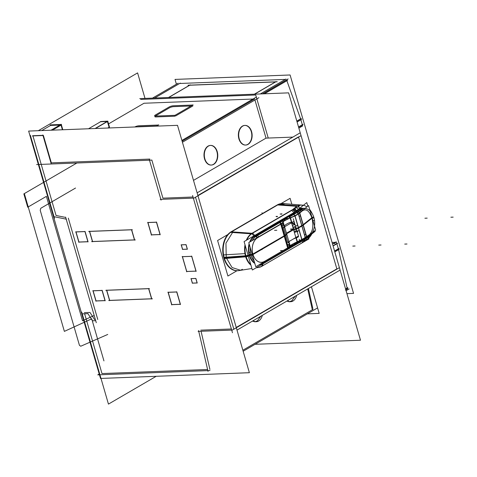 <?xml version="1.0" encoding="UTF-8"?>
<svg xmlns="http://www.w3.org/2000/svg" width="477" height="477" viewBox="0 0 477 477"><rect width="100%" height="100%" fill="white"/><g stroke="black" fill="none" stroke-linecap="round" stroke-linejoin="round"><path stroke-width="0.72" d="M290.541 229.079L293.373 228.966M293.415 229.115L290.684 229.222M297.964 236.312L287.744 242.256M298.53 236.24L298.137 237.069A10.917 2.719 -16.2 0 1 296.295 237.796A10.917 2.719 -16.2 0 0 298.137 237.069A10.917 2.719 -16.2 0 1 296.295 237.796A10.917 2.719 -16.2 0 0 298.137 237.069L298.53 236.24L296.384 228.841A10.917 2.719 -16.2 0 0 298.435 227.797L301.875 239.627L305.274 237.653L301.834 225.818L298.435 227.797L301.834 225.818L298.399 213.982L295.001 215.962L298.435 227.797A10.917 2.719 163.8 0 1 296.384 228.841L298.53 236.24L298.137 237.069L298.53 236.24L296.384 228.841A10.917 2.719 -16.2 0 0 298.435 227.797L301.875 239.627L305.274 237.653L298.399 213.982L299.794 213.022L306.681 236.735L305.274 237.653L301.834 225.818L298.435 227.797L301.834 225.818L298.399 213.982L299.794 213.022L303.235 224.876L311.934 217.953C313.705 225.74 312.882 231.309 309.472 234.66C312.882 231.309 313.705 225.74 311.934 217.953L303.235 224.876L306.681 236.735L309.472 234.66C312.882 231.309 313.705 225.74 311.934 217.953L311.678 217.56L311.934 217.953C309.364 210.804 306.222 208.389 302.513 210.709C306.222 208.389 309.364 210.804 311.934 217.953L303.235 224.876L306.681 236.735L305.274 237.653L301.834 225.818A10.917 2.719 -16.2 0 0 303.062 225.013A10.917 2.719 163.8 0 1 301.834 225.818L298.399 213.982L295.001 215.962L301.875 239.627L297.231 241.845L296.08 237.88A10.917 2.719 -16.2 0 0 293.456 238.935A10.917 2.719 -16.2 0 1 296.08 237.88A10.917 2.719 -16.2 0 0 293.456 238.935A10.917 2.719 -16.2 0 1 296.08 237.88L297.231 241.845L296.658 242.083L297.231 241.845L297.332 243.031M293.582 229.699L297.189 242.119A10.917 2.719 -16.2 0 0 302.048 239.931L298.441 227.511A10.917 2.719 -16.2 0 1 293.582 229.699L286.635 233.76M298.381 227.612L299.186 230.373L294.518 232.508L294.249 231.578L296.831 230.385L296.33 228.662M296.354 228.751L297.165 231.542M294.452 223.731L294.774 224.81L294.434 223.785L291.668 222.699L290.29 217.959L295.001 215.962L298.435 227.797A10.917 2.719 163.8 0 1 296.384 228.841L295.168 224.655L296.384 228.841A10.917 2.719 -16.2 0 0 298.435 227.797L301.875 239.627L297.231 241.845L296.08 237.88L297.231 241.845L296.658 242.083L296.628 243.3L296.658 242.083L293.111 244.963L290.249 245.78M290.606 229.312L293.438 229.198M294.887 224.846A0.936 0.638 87.8 0 0 294.488 224.268M291.733 222.896L294.112 224.327M291.733 223.331L291.328 223.17L291.668 222.699L294.434 223.785L291.167 222.479L294.434 223.785L294.774 224.81L294.434 223.785L291.668 222.699L291.328 223.17L291.733 223.331L291.03 223.051L291.733 223.331L291.328 223.17L291.668 222.699L291.03 223.051M291.292 223.164L291.65 222.664M291.721 222.676L291.143 222.419M291.203 222.473L289.998 222.443M291.167 222.479L290.034 222.461A10.917 2.719 163.8 0 0 284.364 226.044A10.917 2.719 163.8 0 1 290.034 222.461A10.917 2.719 163.8 0 0 284.364 226.044A10.917 2.719 163.8 0 1 290.034 222.461L291.668 222.699L289.503 216.254L290.29 217.959L295.001 215.962L298.435 227.797L301.834 225.818A10.917 2.719 163.8 0 0 303.062 225.013M283.29 227.559L291.417 222.825M283.636 227.618L283.737 226.802A10.917 2.719 163.8 0 0 284.328 226.11A10.917 2.719 163.8 0 1 283.737 226.802A10.917 2.719 163.8 0 0 284.328 226.11A10.917 2.719 163.8 0 1 283.737 226.802L283.636 227.618L287.935 242.411L288.376 242.751A10.917 2.719 -16.2 0 0 288.961 242.066A10.917 2.719 -16.2 0 1 288.376 242.751A10.917 2.719 -16.2 0 0 288.961 242.066A10.917 2.719 -16.2 0 1 288.376 242.751L287.935 242.411L283.636 227.618L283.737 226.802L283.636 227.618L287.935 242.411L288.376 242.751L287.935 242.411M284.423 230.313L283.612 227.523M287.959 242.501L287.154 239.71M290.237 246.168L290.237 246.162A10.917 2.719 163.8 0 1 287.738 248.267L284.131 235.847M288.99 241.881L286.629 233.748A10.917 2.719 163.8 0 1 284.829 235.417L288.412 247.748L255.785 266.738L252.208 254.432L284.835 235.441M287.792 248.141L286.987 245.375M287.613 244.993L288.496 244.349L289.002 246.078L289.933 245.22L290.201 246.15M288.335 247.497L290.111 246.025L288.329 247.474M289.754 247.342L293.111 244.963L290.147 245.965L288.996 242A10.917 2.719 -16.2 0 1 289.891 241.01A10.917 2.719 -16.2 0 0 288.996 242A10.917 2.719 -16.2 0 1 289.891 241.01A10.917 2.719 -16.2 0 0 288.996 242L290.278 245.798C291.244 244.767 293.373 243.532 296.658 242.083L297.231 241.845L297.278 243.026L297.231 241.845L297.278 243.026L297.231 241.845L305.274 237.653L309.472 234.66C312.882 231.309 313.705 225.74 311.934 217.953C309.364 210.804 306.222 208.389 302.513 210.709L299.794 213.022L306.681 236.735L309.472 234.66L308.166 235.632L307.349 237.248L309.09 236.073M290.183 246.269L288.937 241.988A10.917 2.719 163.8 0 1 289.551 241.207M296.187 242.495A10.917 2.719 163.8 0 1 297.517 242L296.271 237.719A10.917 2.719 163.8 0 0 294.106 238.554M297.374 243.02L296.694 243.306M297.296 243.014L297.243 241.809L296.628 242.072M301.536 241.01A1.562 1.067 -120.2 0 0 301.947 239.997A1.562 1.067 -120.2 0 1 301.518 241.022L293.111 244.963L296.789 242.012M296.402 243.437L297.63 243.246L300.397 241.636M309.203 235.984L310.175 235.942L305.87 238.452M309.573 234.875A1.562 1.3 53.4 0 1 309.12 236.049L306.222 238.202A1.562 1.3 53.4 0 1 306.192 238.226M306.687 237.176A1.562 1.3 53.4 0 1 306.222 238.202M309.519 234.922A1.562 1.3 53.4 0 1 309.06 236.091A1.562 1.3 53.4 0 0 309.519 234.922A1.562 1.3 53.4 0 1 308.649 236.282A1.562 1.3 53.4 0 0 309.519 234.922A1.562 1.3 53.4 0 1 308.649 236.282M305.852 238.351L306.687 236.699L305.25 237.635L304.624 239.144M304.904 239.049L306.288 238.154A1.562 1.3 -126.6 0 0 306.741 237.135A1.562 1.3 -126.6 0 1 305.864 238.351A1.562 1.3 -126.6 0 0 306.741 237.135A1.562 1.3 -126.6 0 1 305.864 238.351M304.654 239.138A1.562 1.067 59.8 0 0 305.328 237.922A1.562 1.067 59.8 0 1 304.654 239.138A1.562 1.067 59.8 0 0 305.328 237.922A1.562 1.067 59.8 0 1 304.934 239.037L306.276 238.16M301.44 241.07A1.562 1.067 -120.2 0 0 301.458 241.058A1.562 1.067 -120.2 0 0 301.875 240.032M301.935 239.543L305.226 237.629M301.458 241.058L304.988 239.001A1.562 1.067 -120.2 0 0 305.399 237.88M301.875 239.907L298.298 227.601L301.834 225.543L305.411 237.85L301.875 239.907M298.393 213.708L301.971 226.015L298.435 228.072L294.864 215.765L298.393 213.708M298.578 227.988L294.971 215.568A10.917 2.719 163.8 0 1 290.111 217.756L293.725 230.176A10.917 2.719 163.8 0 0 298.578 227.988M296.438 229.026L296.151 228.042L295.472 228.179L295.543 227.469L293.313 228.358L293.003 227.296L297.69 225.216L298.489 227.976M295.162 224.637A10.917 2.719 163.8 0 1 294.864 224.768A10.917 2.719 163.8 0 0 295.162 224.637A10.917 2.719 163.8 0 1 294.864 224.768A10.917 2.719 163.8 0 0 295.162 224.637M291.548 222.467L292.401 225.4A10.917 2.719 163.8 0 0 294.72 224.482L293.868 221.543A10.917 2.719 163.8 0 1 291.811 222.371M293.844 221.62L294.649 224.393L293.844 221.62A10.917 2.719 163.8 0 1 291.829 222.425A10.917 2.719 -16.2 0 0 293.844 221.62A10.917 2.719 -16.2 0 1 291.829 222.425A10.917 2.719 -16.2 0 0 293.844 221.62M284.751 226.706A10.917 2.719 163.8 0 0 284.578 226.986L283.099 221.9A10.917 2.719 -16.2 0 1 280.661 223.904L284.268 236.324M291.071 223.027A10.917 2.719 163.8 0 1 291.912 222.717L290.433 217.631M284.364 226.044L283.213 222.079L284.364 226.044L283.213 222.079L284.334 220.529L283.213 222.079L284.364 226.044A10.917 2.719 163.8 0 1 290.034 222.461M284.638 226.885L286.766 234.225A10.917 2.719 -16.2 0 1 284.966 235.894L252.345 254.909L248.773 242.602L281.394 223.606L284.972 235.912M283.177 222.157L281.46 223.82L283.165 222.175M283.159 221.9L283.427 222.825L282.569 223.951L283.076 225.675L282.187 226.325M281.561 226.706L280.762 223.94M284.274 236.037L252.905 254.307L284.274 236.037L280.84 224.208L257.479 237.808A12.724 8.711 87.8 0 0 252.905 254.307A12.724 8.711 87.8 0 0 264.353 261.474L287.714 247.873L284.274 236.037L252.905 254.307A12.724 8.711 87.8 0 0 264.353 261.474L287.714 247.873L280.84 224.208L257.479 237.808A12.724 8.711 87.8 0 0 252.905 254.307A12.724 8.711 87.8 0 0 264.353 261.474L287.714 247.873L284.274 236.037L252.905 254.307L284.274 236.037L280.84 224.208L257.479 237.808A12.724 8.711 87.8 0 0 252.905 254.307A12.724 8.711 87.8 0 0 264.353 261.474L287.714 247.873L280.84 224.208L257.479 237.808A12.724 8.711 87.8 0 0 252.905 254.307A12.724 8.711 87.8 0 0 264.353 261.474M263.638 263.065L260.925 263.912A14.28 9.778 -92.2 0 1 260.591 263.942A14.28 9.773 87.8 0 0 263.739 262.958A14.28 9.773 -92.2 0 1 260.597 263.936A14.28 9.773 87.8 0 0 263.739 262.958M254.116 260.997A14.28 9.778 -92.2 0 1 250.741 254.497A1.562 0.358 -14.9 0 0 252.142 254.199M264.592 261.277A12.676 8.681 -92.2 0 1 252.834 253.913M264.413 261.754A1.562 1.067 -120.2 0 1 264.002 262.863A1.562 1.067 -120.2 0 0 264.407 261.718A1.562 1.067 59.8 0 1 264.002 262.869A1.562 1.067 -120.2 0 0 264.407 261.718A1.562 1.067 59.8 0 1 264.002 262.863L261.229 263.87A14.28 9.773 -92.2 0 1 260.597 263.936A14.274 9.773 -92.2 0 0 261.265 263.864A14.274 9.773 -92.2 0 0 261.813 263.751M254.098 260.937A14.28 9.773 -92.2 0 1 250.89 254.915A1.562 0.388 -16.2 0 0 252.255 254.599A1.562 0.388 163.8 0 1 250.89 254.915A14.28 9.773 87.8 0 0 254.098 260.937A14.28 9.773 -92.2 0 1 250.89 254.915A14.28 9.773 -92.2 0 1 250.181 247.438A14.28 9.773 87.8 0 0 250.89 254.915L249.56 255.016L250.89 254.915A14.28 9.773 87.8 0 0 254.098 260.937A14.28 9.773 87.8 0 1 250.89 254.915A1.562 0.388 -16.2 0 0 252.255 254.599A1.562 0.388 163.8 0 1 250.89 254.915A14.28 9.773 -92.2 0 1 250.181 247.438A14.28 9.773 87.8 0 0 250.89 254.915A1.562 0.388 -16.2 0 0 252.255 254.599M249.447 254.593L250.807 254.491A14.274 9.773 -92.2 0 0 254.08 260.871M254.617 262.714A14.429 9.874 -92.2 0 1 249.56 255.016A14.429 9.874 -92.2 0 0 254.617 262.714A14.429 9.874 -92.2 0 1 249.56 255.016A14.429 9.874 -92.2 0 0 254.617 262.714A14.429 9.874 -92.2 0 1 249.56 255.016L249.221 255.219A14.972 10.25 87.8 0 0 254.831 263.447A14.972 10.25 87.8 0 1 249.221 255.219L249.56 255.016A14.429 9.874 -92.2 0 1 249.328 244.51A14.429 9.874 -92.2 0 0 249.56 255.016L249.221 255.219A14.972 10.25 87.8 0 0 254.831 263.447A14.972 10.25 87.8 0 1 249.221 255.219A14.972 10.25 87.8 0 0 254.831 263.447M289.843 247.235L291.101 247.038M289.927 247.217L290.201 246.239L289.938 247.205M290.01 247.11L290.326 246.025L289.956 247.181L287.935 248.916L290.01 247.11M287.094 249.358A1.562 1.067 59.8 0 0 287.786 248.237A1.562 1.067 59.8 0 1 287.094 249.358A1.562 1.067 59.8 0 0 287.786 248.237A1.562 1.067 59.8 0 1 287.363 249.262M288.233 247.849A1.562 1.067 -120.2 0 1 287.828 248.994L263.537 263.137A1.562 1.067 -120.2 0 0 263.942 261.992M263.924 261.724L265.814 260.621L265.194 262.111M296.682 242.036L292.979 245.422L296.342 243.467L290.07 247.116L292.979 245.422L296.658 242.083C293.373 243.532 291.244 244.767 290.278 245.798L293.111 244.963L292.979 245.422L293.111 244.963L290.147 245.965L288.996 242L290.147 245.965L293.111 244.963L290.225 245.834M293.051 245.393L293.111 244.963L292.902 245.482M290.147 245.965L294.553 244.254L292.979 245.422L296.628 243.3L296.658 242.083L301.875 239.627L309.472 234.66C312.882 231.309 313.705 225.74 311.934 217.953L303.235 224.876L311.934 217.953C309.364 210.804 306.222 208.389 302.513 210.709L299.794 213.022L303.235 224.876M304.368 239.365L304.457 239.663L252.345 270L248.135 255.523L249.483 254.736M293.427 229.151L286.468 233.199M259.315 264.687A14.972 10.25 87.8 0 0 262.69 263.65L303.366 239.949L262.69 263.65A14.972 10.25 87.8 0 1 259.315 264.687A14.972 10.25 87.8 0 0 262.69 263.65A14.972 10.25 87.8 0 1 259.315 264.687A14.972 10.25 87.8 0 0 262.69 263.65M248.046 255.219A2.808 0.638 165.1 0 1 245.87 255.744M249.149 254.748A14.888 10.19 87.8 0 0 254.796 263.34M259.476 264.592A14.888 10.19 87.8 0 0 262.958 263.393M245.381 255.797A17.774 12.169 87.8 0 0 250.944 265.188M256.548 267.555A17.774 12.169 87.8 0 0 258.063 267.514M246.013 256.268A2.808 0.698 -16.2 0 0 248.183 255.696A2.808 0.698 163.8 0 1 246.013 256.268A2.808 0.698 -16.2 0 0 248.183 255.696A2.808 0.698 163.8 0 1 246.013 256.268A2.808 0.698 -16.2 0 0 248.183 255.696A2.808 0.698 163.8 0 1 246.013 256.268A2.808 0.698 163.8 0 0 248.183 255.696M262.761 263.936A2.808 1.926 59.8 0 1 262.058 266.154A2.808 1.926 -120.2 0 0 262.761 263.936A2.808 1.926 59.8 0 1 262.052 266.16A2.808 1.926 -120.2 0 0 262.761 263.936M258.462 267.46A17.768 12.163 -92.2 0 1 256.566 267.543A17.768 12.163 87.8 0 0 261.581 266.327A17.768 12.163 -92.2 0 1 256.566 267.543A17.768 12.163 -92.2 0 0 261.581 266.327M238.876 270.584A20.147 13.791 -92.2 0 1 224.285 257.95L245.589 256.316A17.768 12.163 87.8 0 0 250.92 265.111A17.768 12.163 -92.2 0 1 245.589 256.316A17.768 12.163 -92.2 0 1 245.005 244.755A17.768 12.163 87.8 0 0 245.589 256.316A17.768 12.163 -92.2 0 1 245.005 244.755A17.768 12.163 -92.2 0 0 245.589 256.316L224.285 257.95A20.147 13.791 -92.2 0 1 230.29 232.657M304.254 239.776A2.808 1.926 59.8 0 1 303.551 242L261.247 266.631A2.808 1.926 59.8 0 0 261.951 264.413M301.625 243.121L303.515 242.018M301.148 243.288C302.221 242.99 302.591 242.101 302.257 240.617L304.147 239.514M303.444 240.253A2.808 1.926 59.8 0 1 302.263 242.638A2.808 1.926 59.8 0 0 303.444 240.253A2.808 1.926 59.8 0 1 302.263 242.638A2.808 1.926 59.8 0 0 303.444 240.253A2.808 1.926 59.8 0 1 302.764 242.459M260.806 266.84L309.036 238.858L307.564 239.09M236.944 270.769L227.905 276.028L222.646 257.926M339.69 270.31L237.003 330.096M299.812 133.047L197.126 192.833M232.466 332.737L192.583 195.475M236.234 327.455L336.857 268.867L236.234 327.455L336.857 268.867L298.602 137.191L336.857 268.867L236.234 327.455L336.857 268.867L298.602 137.191M298.513 136.887L197.889 195.469M195.504 197.216L233.76 328.897M139.755 98.602L288.621 92.86L360.487 340.232L255.07 344.299M312.888 308.834L313.019 309.388L312.888 308.834L313.019 309.388L242.853 350.237L313.019 309.388L312.888 308.834L313.019 309.388L242.853 350.237M292.836 137.108L266.023 138.139L254.945 100.009L266.023 138.139L292.836 137.108L266.023 138.139L292.836 137.108L266.023 138.139L254.945 100.009M252.965 99.043L144 103.247L108.553 123.883L144 103.247L252.965 99.043L144 103.247L252.965 99.043L144 103.247L108.553 123.883M99.639 373.771L97.773 374.862L210.017 370.528M317.241 308.1L243.145 351.239M207.596 369.502L101.995 373.574L207.596 369.502L101.995 373.574L207.596 369.502L101.995 373.574L84.62 313.771M81.722 312.095L108.452 404.102L156.217 376.293M88.03 313.639L82.122 313.866M89.616 312.459L84.298 312.662M92.616 320.943L87.822 313.502M90.01 312.489L94.583 319.596L90.01 312.489L94.583 319.596L90.01 312.489L94.583 319.596L95.382 319.566M95.77 320.675L92.46 320.8M65.617 217.118L96.294 322.708M68.318 218.114L97.767 319.477M53.758 216.641L66.452 219.199M65.707 217.434L56.065 215.491L65.707 217.434L56.065 215.491L65.707 217.434L56.065 215.491L32.949 135.909M38.309 130.698L137.591 72.898L145.002 98.399M30.367 135.325L54.467 218.287M41.737 130.567L50.568 125.427L41.737 130.567L50.568 125.427L59.834 125.069L50.568 125.427L59.834 125.069L50.568 125.427L41.737 130.567L50.568 125.427L59.834 125.069M88.525 128.76L100.581 121.742L88.525 128.76L100.581 121.742L107.146 121.492L100.581 121.742L107.146 121.492L100.581 121.742L88.525 128.76L100.581 121.742L107.146 121.492M100.838 121.522L107.754 121.134L109.507 127.168M107.927 121.247L95.478 128.492M107.397 121.48L95.346 128.498M109.251 127.395L107.498 121.361L100.408 121.635M107.82 128.021L109.084 127.281L107.82 128.021L109.084 127.281L107.82 128.021L109.084 127.281L107.414 121.546M182.423 142.235L258.922 97.696M151.698 160.123L36.622 164.559M254.646 98.983L182.125 141.204M149.861 159.074L51.349 162.872L149.861 159.074L51.349 162.872L149.861 159.074L51.349 162.872L43.371 135.414M156.671 125.982L139.23 126.655A3.118 0.775 -16.2 0 0 137.775 126.864A3.118 0.775 -16.2 0 1 139.23 126.655A3.118 0.775 -16.2 0 0 137.775 126.864A3.118 0.775 -16.2 0 1 139.23 126.655L156.671 125.982L139.23 126.655M155.615 115.881A3.118 0.775 -16.2 0 0 155.919 116.937L174.826 116.203L155.919 116.937A3.118 0.775 -16.2 0 1 155.615 115.881A3.118 0.775 -16.2 0 0 155.919 116.937A3.118 0.775 -16.2 0 1 155.615 115.881L169.359 107.874A3.118 0.775 -16.2 0 1 173.592 106.645A3.118 0.775 -16.2 0 0 169.359 107.874A3.118 0.775 -16.2 0 1 173.592 106.645A3.118 0.775 -16.2 0 0 169.359 107.874M175.566 115.994L192.905 105.9M191.038 105.972L173.592 106.645M95.096 128.51L107.754 121.134M256.483 96.998L181.898 140.423M161.089 200.149L149.259 159.425M151.847 160.033L162.925 198.164L151.847 160.033L162.925 198.164L151.847 160.033L162.925 198.164L193.03 197.007M193.501 180.366L266.023 138.139M245.625 145.044A9.826 6.726 87.8 0 0 247.748 144.376A9.826 6.726 -92.2 0 1 238.905 138.837A9.826 6.726 -92.2 0 1 242.435 126.101A9.826 6.726 -92.2 0 1 251.278 131.634A9.826 6.726 -92.2 0 1 247.748 144.376A9.826 6.726 87.8 0 0 251.695 133.626A9.826 6.726 87.8 0 0 245.196 125.427M211.263 165.054A9.826 6.726 87.8 0 0 213.38 164.38A9.826 6.726 -92.2 0 1 204.538 158.847A9.826 6.726 -92.2 0 1 208.067 146.105A9.826 6.726 -92.2 0 1 216.91 151.644A9.826 6.726 -92.2 0 1 213.38 164.38A9.826 6.726 87.8 0 0 217.327 153.636A9.826 6.726 87.8 0 0 210.828 145.431M160.212 199.392L194.002 198.086L301.053 135.665M38.124 163.689L28.644 131.074L177.51 125.332L249.382 372.704L100.516 378.446L99.454 374.797M38.357 164.493L99.228 374.016M209.916 369.413L201.073 331.276M200.811 330.167L231.375 328.987M42.936 135.331L32.889 135.718M187.294 249.143L182.613 249.322L187.294 249.143L182.613 249.322L187.294 249.143L182.613 249.322L181.32 244.874M181.308 244.826L185.988 244.647M187.383 249.143L186.09 244.689L187.383 249.143L186.09 244.689L187.383 249.143L186.09 244.689L181.129 244.88M197.108 282.939L192.428 283.117L197.108 282.939L192.428 283.117L197.108 282.939L192.428 283.117L191.134 278.663M191.122 278.622L195.803 278.443M197.198 282.933L195.904 278.479L197.198 282.933L195.904 278.479L197.198 282.933L195.904 278.479L190.949 278.669M195.969 271.103L186.745 271.461L195.969 271.103L186.745 271.461L195.969 271.103L186.745 271.461L182.458 256.709M182.447 256.662L191.671 256.31M191.772 256.346L196.059 271.097M102.209 290.475L105.137 300.564M105 300.57L96.05 300.915L105 300.57L96.05 300.915L105 300.57L96.05 300.915L93.116 290.827M93.098 290.761L102.054 290.415M151.579 298.775L109.68 300.391L151.579 298.775L109.68 300.391L151.579 298.775L109.68 300.391L106.753 290.302M106.735 290.237L148.627 288.621M148.782 288.68L151.716 298.769M176.86 291.996L180.419 304.26M180.282 304.266L171.786 304.594L180.282 304.266L171.786 304.594L180.282 304.266L171.786 304.594L168.226 292.329M168.208 292.264L176.705 291.936M85.097 231.589L88.03 241.678M87.893 241.684L78.944 242.03L87.893 241.684L78.944 242.03L87.893 241.684L78.944 242.03L76.01 231.941M75.992 231.882L84.942 231.536M134.472 239.889L92.574 241.505L134.472 239.889L92.574 241.505L134.472 239.889L92.574 241.505L89.64 231.417M89.622 231.351L131.521 229.735M131.676 229.795L134.609 239.883M156.593 222.234L160.153 234.499M160.016 234.505L151.519 234.833L160.016 234.505L151.519 234.833L160.016 234.505L151.519 234.833L147.959 222.568M147.936 222.503L156.438 222.175M52.398 130.155L61.581 124.813L61.211 124.27L51.009 130.209M43.198 135.516L32.329 135.933M61.02 125.028L52.19 130.161M62.606 129.762L61.068 124.467L50.198 124.885M62.398 129.768L61.044 125.123M42.829 134.973L51.158 163.629M61.402 124.914L62.803 129.756M339.397 267.651L232.353 330.072L198.092 331.39M208.038 371.398L198.569 330.579M257.222 321.087L254.819 321.766L252.452 321.099L254.819 321.766L257.222 321.087L254.819 321.766L252.452 321.099L254.819 321.766L257.222 321.087L260.853 316.203L257.222 321.087M291.584 301.076L289.187 301.756L286.82 301.088L289.187 301.756L291.584 301.076L289.187 301.756L286.82 301.088L289.187 301.756L291.584 301.076L295.221 296.199L291.584 301.076M253.132 320.699A9.826 6.726 87.8 0 0 256.31 321.713A9.826 6.726 87.8 0 0 258.969 320.788M258.194 321.242A9.826 6.726 87.8 0 0 262.296 315.369M256.358 321.116L258.391 321.039M287.5 300.695A9.826 6.726 87.8 0 0 290.678 301.702A9.826 6.726 87.8 0 0 293.337 300.778M292.556 301.231A9.826 6.726 87.8 0 0 296.664 295.358M290.726 301.106L292.759 301.029M182.435 249.376L187.401 249.185M187.33 249.274L185.97 244.6M181.2 244.784L182.56 249.459M191.021 278.58L192.374 283.255M192.255 283.165L197.216 282.974M197.15 283.07L195.791 278.395M186.477 271.508L196.166 271.139M182.28 256.411L186.751 271.801M191.867 256.346L182.184 256.715M196.065 271.443L191.599 256.054M102.012 290.278L105.077 300.838M105.202 300.629L95.752 300.993M95.99 301.19L92.926 290.63M92.8 290.839L102.251 290.475M109.621 300.659L106.556 290.105M105.775 290.338L149.486 288.651M148.585 288.484L151.656 299.037M152.437 298.805L108.72 300.492M176.651 291.757L180.378 304.576M180.479 304.32L171.499 304.666M171.744 304.91L168.017 292.085M167.916 292.341L176.895 291.996M84.906 231.393L87.971 241.952M88.096 241.744L78.639 242.107M78.884 242.304L75.813 231.744M75.694 231.953L85.144 231.589M92.514 241.779L89.449 231.22M88.668 231.452L132.379 229.765M131.479 229.598L134.55 240.158M135.331 239.919L91.614 241.606M156.384 221.99L160.105 234.815M160.206 234.559L151.227 234.905M151.471 235.149L147.751 222.324M147.649 222.58L156.629 222.234M243.145 125.88A9.826 6.726 87.8 0 0 238.81 136.881A9.826 6.726 87.8 0 0 245.786 145.044A9.826 6.726 87.8 0 0 248.445 144.12M244.713 125.421A9.826 6.726 87.8 0 0 242.435 126.101A9.826 6.726 87.8 0 0 238.536 137.197A9.826 6.726 87.8 0 0 245.47 145.056M247.67 144.567A9.826 6.726 87.8 0 0 252.005 133.566A9.826 6.726 87.8 0 0 245.029 125.403A9.826 6.726 87.8 0 0 242.37 126.333M208.783 145.89A9.826 6.726 87.8 0 0 204.442 156.891A9.826 6.726 87.8 0 0 211.418 165.048A9.826 6.726 87.8 0 0 214.078 164.124M210.345 145.425A9.826 6.726 87.8 0 0 208.067 146.105A9.826 6.726 87.8 0 0 204.168 157.207A9.826 6.726 87.8 0 0 211.102 165.066M213.302 164.577A9.826 6.726 87.8 0 0 217.637 153.576A9.826 6.726 87.8 0 0 210.661 145.413A9.826 6.726 87.8 0 0 208.002 146.338M139.045 125.779A3.118 0.775 163.8 0 0 134.806 126.977L135.015 126.852M158.644 124.831L156.39 126.143M138.586 125.797L158.674 125.022M155.74 116.06A3.118 0.775 163.8 0 1 154.637 115.792A3.118 0.775 163.8 0 1 155.424 114.975M155.085 115.172L169.383 106.848M175.369 115.303L155.281 116.078M193.006 104.821L174.63 115.523M172.954 105.787L193.042 105.018M169.043 107.039A3.118 0.775 163.8 0 1 173.413 105.775M280.971 203.625L290.094 198.313L291.823 204.263M227.821 234.565L217.59 240.521L222.848 258.623M284.31 203.655A20.183 13.815 87.8 0 0 277.292 205.17L231.935 231.589A20.183 13.815 87.8 0 0 223.761 244.129A20.183 13.815 87.8 0 0 224.297 257.997A20.183 13.815 -92.2 0 1 224.124 257.365M278.61 204.389L230.618 232.335M299.461 205.897L278.186 204.389L230.194 232.335L251.462 233.843L299.461 205.897M278.562 204.418L278.186 204.389M251.975 233.277L231.524 231.828L251.975 233.277L292.657 209.588L251.975 233.277L231.524 231.828L251.975 233.277L292.657 209.588L251.975 233.277M293.695 208.872L296.712 206.302L277.674 204.955L296.712 206.302L292.657 209.588L296.712 206.302L277.674 204.955L296.712 206.302L292.657 209.588M276.845 216.796L276.076 216.451L277.25 216.403L276.076 216.451L276.845 216.796L276.076 216.451L277.25 216.403L276.076 216.451L276.726 216.749M277.316 216.403A18.561 12.706 -92.2 0 0 276.887 216.814L277.316 216.403A18.561 12.706 87.8 0 0 276.887 216.814L277.316 216.403A18.561 12.706 87.8 0 0 276.887 216.814A18.561 12.706 -92.2 0 1 277.375 216.379M281.442 214L280.136 214.06M280.267 214.054L281.531 214.143M230.272 232.341A20.195 13.827 -92.2 0 0 224.035 258.57L246.174 256.793A17.721 12.134 -92.2 0 1 245.279 245.703M252.727 233.104L252.738 233.11A17.721 12.134 -92.2 0 0 246.865 239.979M231.16 231.798L233.408 231.959M232.561 232.502L225.949 243.181L226.247 257.801L223.904 257.979L226.247 257.801L232.084 267.549L240.676 270.298L238.53 270.644M262.213 266.071L262.308 266.053A17.721 12.134 -92.2 0 1 258.85 267.394A17.721 12.134 -92.2 0 1 256.709 267.46M237.916 270.721A20.195 13.827 -92.2 0 1 223.695 257.389L245.87 255.761A17.721 12.134 -92.2 0 0 250.753 264.532M239.698 270.453A20.183 13.815 -92.2 0 1 224.297 257.997A20.183 13.815 87.8 0 0 224.464 258.546M223.761 244.141A20.147 13.791 87.8 0 0 224.285 257.95A20.147 13.791 87.8 0 0 242.411 269.302A20.147 13.791 -92.2 0 1 224.285 257.95A20.147 13.791 -92.2 0 1 230.677 232.371A20.147 13.791 87.8 0 0 223.773 244.075M246.168 256.781A2.808 0.757 -17.5 0 0 248.326 256.167M249.399 255.618A14.888 10.19 -92.2 0 1 249.143 243.884M249.763 242.024A14.888 10.19 -92.2 0 1 254.921 235.716M252.333 233.336A2.808 1.926 59.8 0 1 254.509 235.531A2.808 1.926 -120.2 0 0 252.333 233.336A2.808 1.926 59.8 0 1 254.509 235.531A2.808 1.926 59.8 0 0 252.333 233.336M288.865 216.445L295.43 212.629L288.865 216.445L295.43 212.629L288.865 216.445L295.43 212.629L295.281 212.116L254.599 235.805A14.972 10.25 87.8 0 0 249.68 242.072A14.972 10.25 87.8 0 1 254.599 235.805A14.972 10.25 87.8 0 0 249.68 242.072A14.972 10.25 87.8 0 1 254.599 235.805A14.972 10.25 87.8 0 0 249.68 242.072M249.328 244.51A14.429 9.874 -92.2 0 0 249.56 255.016L250.89 254.915L249.221 255.219A14.972 10.25 87.8 0 1 249.113 243.777A14.972 10.25 87.8 0 0 249.221 255.219A14.972 10.25 87.8 0 1 249.113 243.777A14.972 10.25 87.8 0 0 249.221 255.219L249.56 255.016A14.429 9.874 -92.2 0 1 249.328 244.51A14.429 9.874 -92.2 0 0 249.56 255.016L250.89 254.915A14.28 9.773 -92.2 0 1 250.181 247.438M246.299 240.313A17.768 12.163 -92.2 0 1 251.14 233.819A17.768 12.163 87.8 0 0 246.299 240.313A17.768 12.163 -92.2 0 1 251.14 233.819A17.768 12.163 -92.2 0 0 246.299 240.313M293.826 209.176A2.808 1.926 59.8 0 1 296.002 211.371M251.522 233.808A2.808 1.926 59.8 0 1 253.698 236.002M296.056 211.669L294.166 212.766L291.548 210.238L293.433 209.135M293.015 209.647A2.808 1.926 59.8 0 1 295.191 211.848A2.808 1.926 59.8 0 0 293.015 209.647A2.808 1.926 59.8 0 1 295.191 211.848A2.808 1.926 59.8 0 0 293.015 209.647A2.808 1.926 59.8 0 1 295.191 211.848M296.539 210.751L294.285 208.908M295.275 212.17L292.616 209.594M296.527 210.762A2.808 2.307 -130.4 0 0 294.273 208.92A2.808 2.307 -130.4 0 1 296.527 210.762A2.808 2.307 -130.4 0 0 294.273 208.92A2.808 2.307 -130.4 0 1 296.527 210.762M298.214 206.624A2.808 2.307 49.6 0 1 299.657 208.27M294.19 208.968A2.808 2.307 49.6 0 1 296.467 210.81M298.137 206.666A2.808 2.307 49.6 0 1 299.598 208.318A2.808 2.307 49.6 0 0 298.137 206.666A2.808 2.307 49.6 0 1 299.598 208.318A2.808 2.307 49.6 0 0 298.137 206.666A2.808 2.307 49.6 0 1 299.598 208.318M299.729 208.562L298.429 209.671M298.31 209.343L296.557 207.59M295.448 207.382L296.748 206.279M305.202 208.27L299.693 208.592L305.202 208.27L299.693 208.592L305.202 208.27L299.693 208.592L296.676 211.162L296.825 211.663L299.544 209.349L300.856 209.439L296.938 212.581A1.562 1.067 59.8 0 1 298.304 213.732A1.562 1.067 59.8 0 0 296.938 212.581L293.54 214.555L296.938 212.581A1.562 1.067 59.8 0 1 298.304 213.732A1.562 1.067 59.8 0 0 296.938 212.581L293.54 214.555L288.829 216.469L289.7 218.144L290.29 217.959L289.7 218.144L288.829 216.469L285.58 219.026L289.7 218.144L285.58 219.026L284.346 220.511L285.58 219.026L282.283 220.416L285.58 219.026L285.186 218.591L281.543 220.714L285.186 218.591L285.58 219.026L288.829 216.469L285.186 218.591L288.829 216.469L285.58 219.026L282.283 220.416L285.58 219.026L289.7 218.144L288.829 216.469L289.7 218.144L285.58 219.026L284.346 220.511L285.58 219.026L282.283 220.416M300.743 204.991L297.505 205.76M278.324 204.4A20.195 13.821 -92.2 0 1 283.111 203.554L302.245 205.116A17.887 12.247 -92.2 0 1 306.944 206.881M298.137 205.802A17.887 12.247 -92.2 0 1 302.245 205.116M309.686 209.469A17.887 12.247 -92.2 0 1 312.047 213.332M283.153 203.56L285.192 203.727L280.589 204.561M279.588 205.092L277.34 204.931M312.453 232.585A17.887 12.247 -92.2 0 1 306.759 239.609L306.759 239.609M307.14 239.323A2.808 2.337 53.4 0 0 307.969 237.23A2.808 2.337 53.4 0 1 307.17 239.299M308.029 237.194A2.808 2.337 53.4 0 1 307.206 239.275L303.849 241.767M304.809 239.543A2.808 2.337 53.4 0 1 303.986 241.666M305.107 240.623L305.846 240.283L306.651 238.071M304.064 241.612L304.881 239.484M302.215 242.65C303.312 242.358 303.682 241.451 303.342 239.937M304.076 241.6A2.808 2.337 -126.6 0 0 304.869 239.49A2.808 2.337 -126.6 0 1 303.879 241.732A2.808 2.337 -126.6 0 0 304.869 239.49A2.808 2.337 -126.6 0 1 303.879 241.732M307.021 237.779L304.702 239.627L304.588 239.233A10.917 2.719 163.8 0 1 304.38 239.4M309.126 236.103L315.148 231.309L314.945 230.606M311.928 217.136L313.783 217.154A14.423 9.874 -92.2 0 1 309.323 235.888M311.869 217.768L311.594 217.339L311.869 217.768C313.723 225.71 312.888 231.357 309.37 234.702M302.996 224.774L312.041 217.572L315.661 230.033L306.616 237.236L302.996 224.774A10.917 2.719 163.8 0 1 301.732 225.597L305.316 237.928A10.917 2.719 163.8 0 0 306.574 237.105M306.771 236.95L303.193 224.619M305.328 237.85L304.523 235.066L305.924 234.124L306.735 236.914M299.55 212.921A10.917 2.719 -16.2 0 1 298.286 213.744L301.869 226.074A10.917 2.719 -16.2 0 0 303.133 225.251L299.514 212.796L308.559 205.593L312.179 218.055L303.133 225.257M303.306 225.114L299.723 212.784L303.33 225.096M299.741 212.843L300.552 215.628L299.151 216.57L298.34 213.785M291.328 223.17L291.668 222.699L289.503 216.254L293.54 214.555A1.562 1.067 -120.2 0 1 294.869 215.628A1.562 1.067 -120.2 0 0 293.54 214.555A1.562 1.067 -120.2 0 1 294.869 215.628A1.562 1.067 -120.2 0 0 293.54 214.555L298.137 211.752L300.856 209.439L298.137 211.752L299.812 213.034L298.387 214.018L296.909 212.587M299.651 212.688A1.562 1.282 -130.4 0 0 298.393 211.764A1.562 1.282 -130.4 0 1 299.651 212.688A1.562 1.282 -130.4 0 0 298.393 211.764A1.562 1.282 -130.4 0 1 299.651 212.688M295.084 215.962L298.375 214.048M294.804 215.67A1.562 1.067 -120.2 0 0 293.474 214.596L297.01 212.539A1.562 1.067 -120.2 0 1 298.375 213.696M295.042 215.962L290.243 218.001M289.521 216.242L290.32 217.977L289.688 218.174M289.748 218.156L285.58 219.026L285.186 218.591L285.58 219.026L288.829 216.469L285.58 219.026L289.843 218.102M283.302 221.894L285.58 219.026L283.308 221.906M282.611 220.946L283.249 221.656M285.246 218.526L285.58 219.026L285.097 218.615M249.644 255.29L248.296 256.077L244.087 241.595L296.199 211.257L296.634 212.736M299.693 208.592L296.676 211.162L299.693 208.592L296.676 211.162L296.825 211.663L299.544 209.349L300.856 209.439L296.938 212.581L293.54 214.555L288.829 216.469L281.543 220.714L285.186 218.591L281.543 220.714L279.379 222.801L256.024 236.401L254.748 236.312L281.519 220.726M250.258 241.732A14.429 9.874 -92.2 0 1 254.247 236.628A14.429 9.874 -92.2 0 0 250.258 241.732A14.429 9.874 -92.2 0 1 254.247 236.628A14.429 9.874 -92.2 0 0 250.258 241.732A14.429 9.874 -92.2 0 1 254.146 236.699M295.227 212.074L295.394 212.647M296.688 211.096L296.849 211.639M296.849 212.611L296.354 210.9L306.8 202.582L307.844 206.165M299.687 209.23L303.336 208.377L299.687 209.23M312.179 217.989L314.027 217.995A14.423 9.874 -92.2 0 0 305.089 208.461A14.423 9.874 -92.2 0 0 300.653 209.618M311.719 217.774L311.982 218.156C309.388 210.798 306.204 208.354 302.43 210.816M301.834 209.761A1.562 1.282 49.6 0 1 302.424 210.482A1.562 1.282 49.6 0 0 301.834 209.761A1.562 1.282 49.6 0 1 302.424 210.482A1.562 1.282 49.6 0 0 301.834 209.761A1.562 1.282 49.6 0 1 302.424 210.482M301.899 209.725A1.562 1.282 49.6 0 1 302.478 210.435M298.322 211.812A1.562 1.282 49.6 0 1 299.598 212.73M302.537 210.685L301.237 211.794M301.13 211.514L300.277 210.673M299.58 210.518L300.88 209.415M289.915 216.701L302.466 209.397L299.735 209.2M254.175 236.622L255.523 236.717L283.386 220.493L282.044 220.398M282.342 221.101L283.123 221.859L282.33 221.107M279.379 222.801A1.562 1.067 59.8 0 1 280.709 223.874A1.562 1.067 59.8 0 0 279.379 222.801L256.024 236.401A1.562 1.067 59.8 0 1 257.401 237.576A1.562 1.067 -120.2 0 0 256.024 236.401L279.379 222.801L281.543 220.714L279.379 222.801A1.562 1.067 59.8 0 1 280.709 223.874A1.562 1.067 59.8 0 0 279.379 222.801L256.024 236.401A1.562 1.067 59.8 0 1 257.401 237.576A1.562 1.067 -120.2 0 0 256.024 236.401L256.054 236.401M256.93 237.85A1.562 1.067 -120.2 0 0 255.523 236.67M281.221 223.707A1.562 1.067 -120.2 0 0 279.826 222.526M255.594 236.652L257.479 235.555L258.939 236.956L257.049 238.059M257.741 237.707A12.676 8.681 87.8 0 0 253.048 254.652M252.375 254.992A1.562 0.423 162.5 0 1 250.98 255.332M252.124 240.647A14.28 9.773 -92.2 0 1 255.583 236.675A14.28 9.773 87.8 0 0 252.124 240.647A14.28 9.773 -92.2 0 1 255.583 236.675A14.28 9.773 -92.2 0 0 252.124 240.647M249.692 255.433L251.051 255.326A14.274 9.773 -92.2 0 1 250.204 247.533M252.178 240.617A14.274 9.773 -92.2 0 1 256.34 236.246M276.028 216.409L277.519 216.588M277.316 216.361L277.304 216.349A18.591 12.724 87.8 0 0 276.827 216.814M281.949 213.827A18.591 12.724 87.8 0 0 281.454 213.958M281.645 214.191L280.154 214.006M281.4 214L280.196 214.048L281.4 214M281.949 213.869A18.561 12.706 87.8 0 0 281.579 213.958A18.561 12.706 -92.2 0 1 281.949 213.869A18.561 12.706 87.8 0 0 281.579 213.958A18.561 12.706 -92.2 0 1 282.008 213.857M301.905 239.585L297.171 241.839M347.954 288.418L345.801 289.676M339.081 248.362L334.562 250.997M312.208 309.227L307.713 288.925M347.095 288.048L345.581 288.931L347.095 288.048L345.581 288.931L347.095 288.048L338.592 249.656M338.569 249.531L334.776 251.737M308.404 288.519L312.727 308.059M176.401 84.19L175.017 79.415L290.094 74.978L353.546 293.385L346.952 293.641M347.029 288.955A1.562 1.067 59.8 0 1 346.35 289.42A1.562 1.067 -120.2 0 0 347.029 288.955A1.562 1.067 59.8 0 1 346.35 289.42A1.562 1.067 -120.2 0 0 347.029 288.955A1.562 1.067 59.8 0 1 346.713 289.312M338.348 248.791L336.881 243.729L338.348 248.791L336.881 243.729L338.348 248.791L336.881 243.729L333.089 245.935L337.567 243.33M335.629 242.364A1.562 1.067 59.8 0 1 336.845 243.616A1.562 1.067 -120.2 0 0 335.629 242.364A1.562 1.067 59.8 0 1 336.845 243.616A1.562 1.067 -120.2 0 0 335.629 242.364A1.562 1.067 59.8 0 1 336.768 243.431M335.325 242.322L332.075 242.447L335.325 242.322L332.517 243.962L335.325 242.322L332.075 242.447L335.325 242.322L332.517 243.962L335.325 242.322L332.075 242.447M302.358 124.92A1.562 1.067 59.8 0 1 301.613 126.298A1.562 1.067 -120.2 0 0 302.358 124.92A1.562 1.067 59.8 0 1 301.613 126.298A1.562 1.067 -120.2 0 0 302.358 124.92A1.562 1.067 59.8 0 1 301.977 126.196M302.329 124.801L298.542 127.007L302.329 124.801L298.542 127.007L302.329 124.801L300.874 119.793M300.605 118.886L286.85 80.685L300.605 118.886L286.85 80.685L300.605 118.886L286.85 80.685L264.336 93.796L287.536 80.285M285.335 79.409L179.585 83.487L285.335 79.409L260.353 93.951L285.335 79.409L179.585 83.487L285.335 79.409L260.353 93.951L285.335 79.409L179.585 83.487L154.608 98.029L179.585 83.487M180.306 83.087L154.643 98.029M180.234 83.111L178.344 84.208M262.469 93.868L288.138 78.926M152.491 98.113L178.159 83.171M275.444 81.925L189.745 85.228L275.444 81.925L189.745 85.228L275.444 81.925L189.745 85.228L168.691 97.487M254.581 94.172L275.628 81.919M285.985 79.009L260.323 93.951M287.553 80.333L264.431 93.79M287.5 80.309L285.61 81.406M284.095 80.13L285.985 79.027M301.607 119.369L297.082 121.999M287.261 79.522L262.63 93.862M296.855 121.206L300.641 119M303.05 124.521L298.572 127.126M301.297 118.487L296.819 121.092M303.002 124.36L298.524 126.965M302.978 124.425L301.088 125.523L300.373 127.019L302.627 125.815M302.698 125.88L298.858 128.116M332.57 244.141L336.404 241.911M335.975 241.928L332.511 243.944M337.579 243.377L333.107 245.983M337.531 243.353L335.641 244.451L334.085 243.043L335.975 241.946M339.29 249.25L334.812 251.856M337.537 243.216L333.059 245.822M140.649 99.425L255.726 94.983L268.235 138.056M307.367 313.854L319.179 313.395L311.439 286.755M347.775 287.607L345.569 288.889M345.855 288.77L347.745 287.673M349.152 288.937L346.099 290.714M277.322 81.764L188.004 85.21M190.251 84.834L168.506 97.493M254.39 94.178L276.135 81.519M289.497 218.21L283.881 221.155M284.9 235.656A10.917 2.719 -16.2 0 0 285.789 235.012A10.917 2.719 163.8 0 1 284.9 235.656A10.917 2.719 -16.2 0 0 285.789 235.012M289.98 247.146L290.326 246.025M292.979 245.422L290.07 247.116M247.748 144.376A9.826 6.726 -92.2 0 1 238.905 138.837A9.826 6.726 -92.2 0 1 242.435 126.101A9.826 6.726 -92.2 0 1 251.278 131.634A9.826 6.726 -92.2 0 1 247.748 144.376A9.826 6.726 -92.2 0 1 238.905 138.837A9.826 6.726 -92.2 0 1 242.435 126.101A9.826 6.726 -92.2 0 1 251.278 131.634A9.826 6.726 -92.2 0 1 247.748 144.376A9.826 6.726 87.8 0 0 251.278 131.634A9.826 6.726 87.8 0 0 242.435 126.101A9.826 6.726 87.8 0 0 238.905 138.837A9.826 6.726 87.8 0 0 247.748 144.376M213.38 164.38A9.826 6.726 -92.2 0 1 204.538 158.847A9.826 6.726 -92.2 0 1 208.067 146.105A9.826 6.726 -92.2 0 1 216.91 151.644A9.826 6.726 -92.2 0 1 213.38 164.38A9.826 6.726 -92.2 0 1 204.538 158.847A9.826 6.726 -92.2 0 1 208.067 146.105A9.826 6.726 -92.2 0 1 216.91 151.644A9.826 6.726 -92.2 0 1 213.38 164.38A9.826 6.726 87.8 0 0 216.91 151.644A9.826 6.726 87.8 0 0 208.067 146.105A9.826 6.726 87.8 0 0 204.538 158.847A9.826 6.726 87.8 0 0 213.38 164.38M231.935 231.589L277.286 205.182L231.935 231.589M280.762 213.982L281.704 213.887M250.92 265.111A17.768 12.163 -92.2 0 1 245.589 256.316A17.768 12.163 -92.2 0 0 250.92 265.111M295.43 212.629L295.281 212.116L295.43 212.629L295.281 212.116L254.599 235.805M307.969 237.23A2.808 2.337 53.4 0 1 306.401 239.663A2.808 2.337 53.4 0 0 307.969 237.23A2.808 2.337 53.4 0 1 306.401 239.663M291.614 222.503L290.29 217.959L298.399 213.982L295.001 215.962L299.794 213.022L302.513 210.709C306.222 208.389 309.364 210.804 311.934 217.953M290.29 217.959L289.503 216.254L293.54 214.555L288.829 216.469L289.7 218.144L285.58 219.026L285.186 218.591L288.829 216.469L289.503 216.254L290.29 217.959L289.7 218.144L295.001 215.962M296.664 211.12L296.825 211.663L299.544 209.349L300.856 209.439L299.544 209.349L296.825 211.663L299.544 209.349M298.369 227.559L301.977 239.979M296.342 228.698L298.572 236.389M294.72 223.719L293.874 220.821M287.977 242.56L285.741 234.863M287.816 248.219L284.209 235.799M299.353 239.675L300.194 242.578M300.057 242.101L299.216 239.204M290.129 247.02L288.883 242.739M290.278 245.798C291.244 244.767 293.373 243.532 296.658 242.083L296.628 243.3L296.658 242.083C293.373 243.532 291.244 244.767 290.278 245.798M301.81 239.669L305.34 237.612M301.518 241.022A1.562 1.067 -120.2 0 0 301.947 239.997A1.562 1.067 -120.2 0 1 301.518 241.022M301.875 239.627L306.681 236.735M293.832 230.141L290.225 217.721M292.449 225.382L291.596 222.449M294.118 221.65L293.277 218.752M284.53 227.744L283.052 222.658M283.141 221.841L286.749 234.261M260.919 249.638L262.052 249.596M378.756 245.095L381.034 245.005L378.756 245.095M248.994 252.411L250.365 252.333M263.888 261.748L288.18 247.599M264.002 262.869A1.562 1.067 -120.2 0 0 264.407 261.718M293.111 244.963L296.658 242.083M27.726 207.221L46.382 196.363L82.539 320.8L94.19 315.464L82.539 320.8L46.382 196.363L27.726 207.221L23.85 193.883L27.726 207.221M76.875 163.009L23.85 193.883L76.875 163.009M65.582 169.585L24.339 193.596L64.371 331.378L91.727 318.845L103.944 360.904L91.727 318.845L64.371 331.378L24.339 193.596L65.582 169.585M174.826 116.203L155.919 116.937M262.272 213.66L262.016 212.772M404.729 244.093L407 244.003L404.729 244.093M231.118 231.798L252.387 233.301M224.285 257.95A20.147 13.791 87.8 0 0 242.411 269.302A20.147 13.791 -92.2 0 1 224.285 257.95A20.147 13.791 -92.2 0 1 230.677 232.371A20.147 13.791 87.8 0 0 224.285 257.95L245.589 256.316M223.153 254.921L245.399 253.597M296.092 211.645L253.788 236.276M299.753 208.538L296.616 211.21M450.878 217.22L453.15 217.136L450.878 217.22M424.906 218.227L427.177 218.138L424.906 218.227M305.346 237.91L301.768 225.579M283.326 221.853L284.328 220.535M284.346 220.511L285.58 219.026M285.186 218.591L289.503 216.254M249.113 243.777A14.972 10.25 87.8 0 0 249.221 255.219M296.676 211.162L296.825 211.663L296.676 211.162M312.912 220.577L314.534 220.541M302.567 210.661L299.741 213.07M302.513 210.709L299.794 213.022M256.024 236.401L254.748 236.312L256.024 236.401A1.562 1.067 -120.2 0 1 257.401 237.576A1.562 1.067 -120.2 0 0 255.988 236.401M255.553 236.675L279.85 222.532M257.479 237.808A12.724 8.711 87.8 0 0 252.905 254.307M297.833 231.667L295.561 231.756L297.833 231.667M352.789 246.096L355.061 246.007L352.789 246.096M280.458 250.663L282.73 250.58M274.555 230.361L276.827 230.272M75.533 188.039L40.778 208.276L40.217 210.297L79.438 345.306L80.756 346.23L107.736 334.449L80.756 346.23L107.736 334.449L80.756 346.23L79.438 345.306L80.756 346.23L79.438 345.306L40.217 210.297L79.438 345.306L40.217 210.297L40.778 208.276L40.217 210.297L40.778 208.276L75.533 188.039M180.27 83.087L154.608 98.029M286.85 80.685L264.336 93.796M336.881 243.729L333.089 245.935M303.384 239.937L301.494 241.04M259.977 264.067L261.265 263.864M262.159 263.721L260.037 264.061M265.462 262.016L263.572 263.113M289.718 247.366L291.966 245.727M294.488 244.284L296.754 243.276M261.444 266.488L258.665 267.424M254.974 321.766L256.119 321.719M289.342 301.756L290.487 301.708M238.482 270.65L251.91 268.503M256.054 267.841L258.85 267.394M303.05 205.569L301.458 205.086L303.05 205.569M310.432 235.066L309.967 235.972M309.895 236.109L307.099 239.353M305.846 240.283L307.176 239.293M312.041 217.5L312.357 218.657M311.189 233.593L309.156 236.02M301.023 208.133L305.089 208.461M304.886 208.515L304.529 208.443L304.886 208.515M301.559 240.998L297.308 243.049M302.662 125.797L298.835 128.027M347.399 288.913L345.843 289.819M347.363 288.937L345.473 290.034"/></g></svg>
